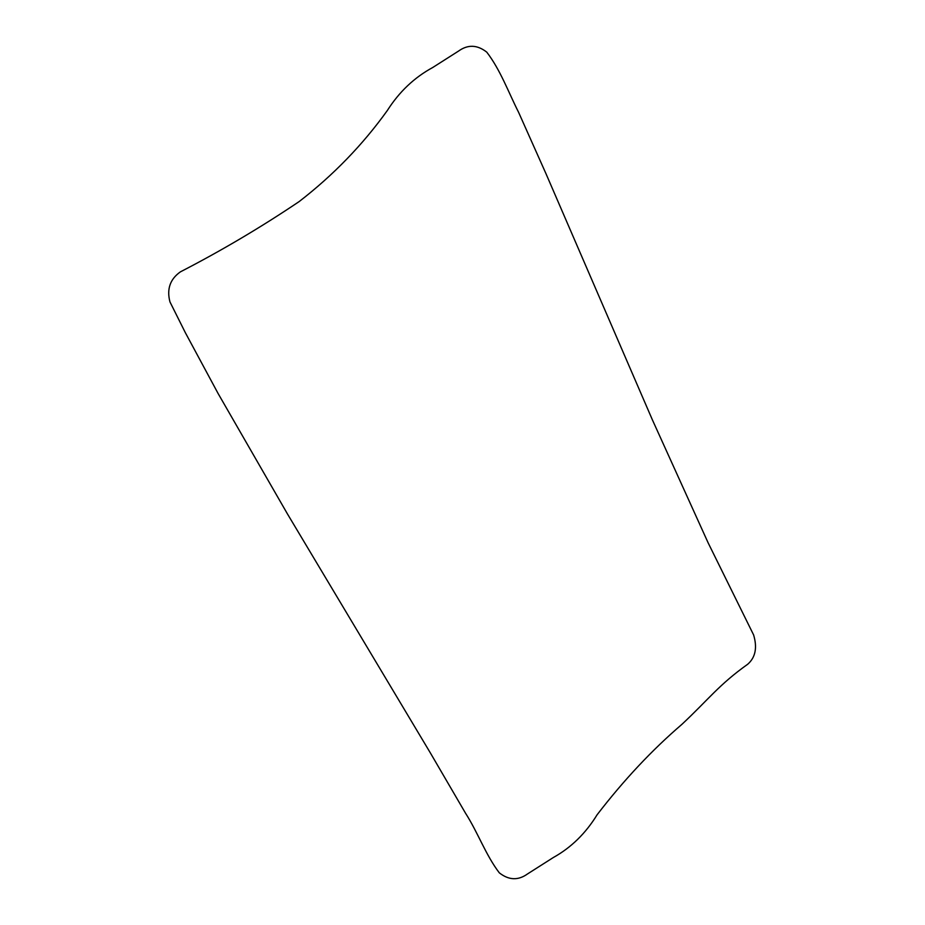 <?xml version="1.0" encoding="UTF-8"?>
<svg xmlns="http://www.w3.org/2000/svg" width="925" height="925" viewBox="0 0 925 925"><rect width="100%" height="100%" fill="white"/><g stroke="black" fill="none" stroke-linecap="round" stroke-linejoin="round"><path stroke-width="1.39" d="M180.421 271.846C221.48 250.652 261.07 227.226 299.18 201.558C333.37 175.126 362.75 144.786 387.321 110.526C399.218 91.818 414.365 77.469 432.75 67.49L458.546 51.072C467.888 44.354 477.288 44.724 486.77 52.158C500.379 69.849 508.507 92.419 518.567 112.249L546.016 173.773L652.368 419.8L708.134 542.836L753.621 634.955C757.413 647.639 755.471 657.374 747.805 664.162C718.737 684.882 709.001 698.999 681.852 724.402C651.986 750.013 623.739 780.145 597.087 814.798C585.641 833.425 571.06 847.658 553.347 857.51L527.539 873.928C518.208 880.646 508.796 880.276 499.315 872.842C485.787 855.139 477.901 832.512 465.483 813.133L430.437 753.054L287.478 513.988L218.115 393.541L185.347 332.688L169.969 301.932C166.593 289.167 170.084 279.13 180.421 271.846"/></g></svg>

